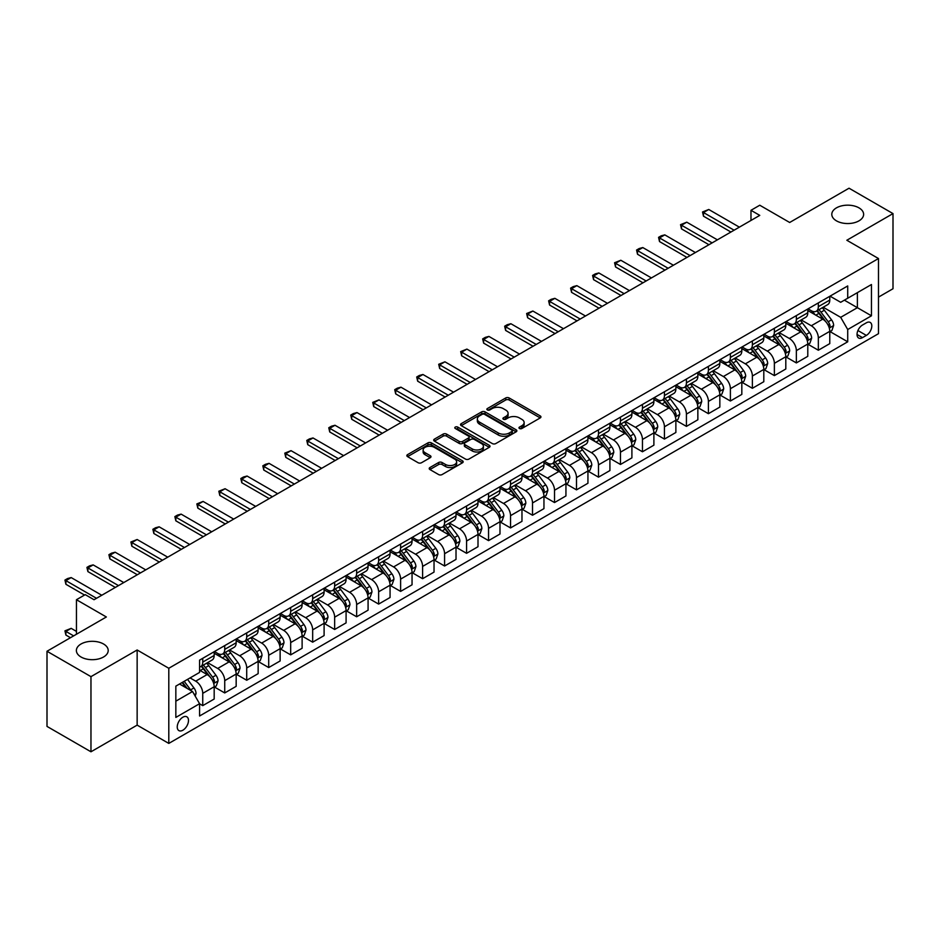 <?xml version="1.0" encoding="UTF-8"?>
<svg xmlns="http://www.w3.org/2000/svg" width="940" height="940" viewBox="0 0 940 940"><rect width="100%" height="100%" fill="white"/><g stroke="black" fill="none" stroke-linecap="round" stroke-linejoin="round"><path stroke-width="1.41" d="M519.468 428.499A1.704 0.987 0 0 0 521.888 428.499L540.23 417.912A2.444 1.41 0 0 0 540.947 416.913A2.444 1.41 0 0 0 540.23 415.915L509.163 397.973A2.444 1.41 0 0 0 505.708 397.973L487.366 408.559A1.704 0.987 0 0 0 486.861 409.264A1.704 0.987 0 0 0 487.366 409.957A1.704 0.987 0 0 0 489.775 409.957L492.149 408.583A7.814 4.512 0 0 1 503.206 408.583L505.791 410.087A7.814 4.512 0 0 1 508.082 413.271A7.814 4.512 0 0 1 505.791 416.467L503.417 417.83A1.704 0.987 0 0 0 502.912 418.535A1.704 0.987 0 0 0 503.417 419.228A1.704 0.987 0 0 0 505.838 419.228L508.211 417.853A7.814 4.512 0 0 1 519.256 417.853L521.841 419.358A7.814 4.512 0 0 1 524.132 422.542A7.814 4.512 0 0 1 521.841 425.726L519.468 427.101A1.704 0.987 0 0 0 518.974 427.794A1.704 0.987 0 0 0 519.468 428.499L519.468 427.101M103.541 643.994A15.921 9.189 0 0 0 86.198 642.008A15.921 9.189 0 0 0 76.375 650.492A15.921 9.189 0 0 0 81.028 657.001A15.921 9.189 0 0 0 98.383 658.987A15.921 9.189 0 0 0 108.206 650.492A15.921 9.189 0 0 0 103.541 643.994M858.972 207.858A15.921 9.189 0 0 0 841.617 205.872A15.921 9.189 0 0 0 831.794 214.355A15.921 9.189 0 0 0 836.459 220.853A15.921 9.189 0 0 0 853.802 222.851A15.921 9.189 0 0 0 863.625 214.355A15.921 9.189 0 0 0 858.972 207.858M182.865 730.216A7.955 4.594 120 0 0 188.071 723.201A7.955 4.594 120 0 0 186.849 716.82A7.955 4.594 120 0 0 182.865 717.208A7.955 4.594 120 0 0 177.672 724.223A7.955 4.594 120 0 0 178.894 730.603A7.955 4.594 120 0 0 182.865 730.216M429.921 467.544A2.444 1.41 0 0 0 429.204 468.543A2.444 1.41 0 0 0 429.921 469.542L438.628 474.571A2.444 1.41 0 0 0 442.082 474.571L462.457 462.809A2.444 1.41 0 0 0 463.173 461.81A2.444 1.41 0 0 0 462.457 460.812L431.378 442.869A2.444 1.41 0 0 0 427.935 442.869L407.561 454.631A2.444 1.41 0 0 0 406.844 455.63A2.444 1.41 0 0 0 407.561 456.629L418.089 462.715A2.444 1.41 0 0 0 421.543 462.715L430.262 457.674A2.444 1.41 0 0 0 430.978 456.676A2.444 1.41 0 0 0 430.262 455.689L425.033 452.669A6.533 3.772 0 0 1 423.129 450.002A6.533 3.772 0 0 1 427.16 446.524A6.533 3.772 0 0 1 434.28 447.334L454.737 459.143A6.533 3.772 0 0 1 456.64 461.81A6.533 3.772 0 0 1 452.61 465.3A6.533 3.772 0 0 1 445.501 464.478L442.082 462.515A2.444 1.41 0 0 0 438.628 462.515L429.921 467.544L429.921 469.542L438.628 464.536L438.628 462.515M878.489 297.122L893 288.745L893 213.591L849.032 188.212L789.67 222.486L759.767 205.226L750.978 210.302L759.767 215.378L94.047 599.72L85.258 594.644L76.457 599.72L76.457 634.253M90.969 676.647L90.969 751.789L137.146 725.128L137.146 649.986L90.969 676.647L47 651.255L106.361 616.981L76.457 599.72M137.146 649.986L168.8 668.269L878.489 258.535L878.489 333.677L168.8 743.411L168.8 668.269M893 213.591L846.834 240.252L878.489 258.535M492.325 443.574A2.444 1.41 0 0 0 495.78 443.574L516.154 431.812A2.444 1.41 0 0 0 516.859 430.814A2.444 1.41 0 0 0 516.154 429.815L485.075 411.873A2.444 1.41 0 0 0 481.621 411.873L461.246 423.635A2.444 1.41 0 0 0 460.53 424.633A2.444 1.41 0 0 0 461.246 425.632L492.325 443.574M455.971 428.863A1.704 0.987 0 0 1 457.71 429.11L457.71 427.077L489.305 445.313A2.444 1.41 0 0 1 490.022 446.312A2.444 1.41 0 0 1 489.305 447.311L468.931 459.072A2.444 1.41 0 0 1 465.476 459.072L434.409 441.13L434.409 439.133A2.444 1.41 0 0 0 433.693 440.132A2.444 1.41 0 0 0 434.409 441.13M434.409 439.133L443.128 434.104A2.444 1.41 0 0 1 446.571 434.104L459.178 441.377A2.444 1.41 0 0 0 462.633 441.377L468.414 438.04A2.444 1.41 0 0 0 469.13 437.041A2.444 1.41 0 0 0 468.414 436.043L455.289 428.476A1.704 0.987 0 0 1 454.796 427.771A1.704 0.987 0 0 1 455.853 426.866A1.704 0.987 0 0 1 457.71 427.077M90.969 751.789L47 726.409L47 651.255M866.351 322.808L862.485 325.04A7.708 4.453 120 0 0 857.445 331.844A7.708 4.453 120 0 0 858.631 338.012A7.708 4.453 120 0 0 862.485 337.636L866.351 335.404A7.708 4.453 120 0 0 871.392 328.612A7.708 4.453 120 0 0 870.205 322.432A7.708 4.453 120 0 0 866.351 322.808M830.032 296.159L840.677 302.292L847.716 298.238L847.716 285.948L199.574 660.139L199.574 672.429L175.839 686.141L175.839 717.42L199.574 703.707L199.574 715.998L847.716 341.796L847.716 329.517L840.677 317.332L823.182 307.227M847.716 298.238L871.451 284.526L871.451 315.805L847.716 329.517M137.146 725.128L168.8 743.411M750.978 210.302L750.978 220.454M844.367 300.166L857.386 307.686L857.386 292.646L871.451 284.526M840.677 317.332L857.386 307.686L871.451 315.805M175.839 701.17L192.547 691.523L179.528 684.003M199.574 703.813L202.746 705.635L202.746 693.344A9.952 5.746 -120 0 0 195.708 681.159L190.08 677.916M202.746 705.635L214.179 699.031L214.179 686.752A9.952 5.746 -120 0 0 207.141 674.567L199.574 670.197M214.438 686.999L224.731 692.945L224.731 680.654A9.952 5.746 -120 0 0 217.692 668.469L207.599 662.641M224.731 692.945L236.163 686.341L236.163 674.05A9.952 5.746 -120 0 0 229.125 661.866L214.179 653.241M236.422 674.309L246.715 680.255L246.715 667.964A9.952 5.746 -120 0 0 239.677 655.779L229.583 649.951M246.715 680.255L258.147 673.651L258.147 661.361A9.952 5.746 -120 0 0 251.109 649.176L236.163 640.551M258.418 661.619L268.699 667.553L268.699 655.274A9.952 5.746 -120 0 0 261.661 643.089L251.567 637.25M268.699 667.553L280.132 660.961L280.132 648.67A9.952 5.746 -120 0 0 273.094 636.486L258.147 627.85M280.402 648.929L290.683 654.863L290.683 642.572A9.952 5.746 -120 0 0 283.657 630.388L273.552 624.559M290.683 654.863L302.116 648.259L302.116 635.981A9.952 5.746 -120 0 0 295.089 623.796L280.132 615.159M302.386 636.227L312.668 642.173L312.668 629.882A9.952 5.746 -120 0 0 305.641 617.698L295.536 611.87M312.668 642.173L324.1 635.569L324.1 623.279A9.952 5.746 -120 0 0 317.074 611.094L302.116 602.47M324.37 623.537L334.652 629.483L334.652 617.192A9.952 5.746 -120 0 0 327.625 605.008L317.52 599.168M334.652 629.483L346.085 622.879L346.085 610.589A9.952 5.746 -120 0 0 339.058 598.404L324.1 589.768M346.355 610.847L356.648 616.781L356.648 604.502A9.952 5.746 -120 0 0 349.61 592.306L339.505 586.478M356.648 616.781L368.081 610.189L368.081 597.899A9.952 5.746 -120 0 0 361.042 585.714L346.085 577.078M368.339 598.145L378.632 604.091L378.632 591.801A9.952 5.746 -120 0 0 371.594 579.616L361.489 573.788M378.632 604.091L390.065 597.488L390.065 585.209A9.952 5.746 -120 0 0 383.027 573.012L368.081 564.388M390.323 585.456L400.616 591.401L400.616 579.111A9.952 5.746 -120 0 0 393.578 566.926L383.473 561.098M400.616 591.401L412.049 584.798L412.049 572.507A9.952 5.746 -120 0 0 405.011 560.322L390.065 551.698M412.308 572.765L422.601 578.699L422.601 566.421A9.952 5.746 -120 0 0 415.562 554.236L405.457 548.396M422.601 578.699L434.033 572.107L434.033 559.817A9.952 5.746 -120 0 0 426.995 547.632L412.049 538.996M434.292 560.076L444.585 566.009L444.585 553.719A9.952 5.746 -120 0 0 437.547 541.534L427.453 535.706M444.585 566.009L456.018 559.406L456.018 547.127A9.952 5.746 -120 0 0 448.979 534.942L434.033 526.306M456.276 547.374L466.569 553.319L466.569 541.029A9.952 5.746 -120 0 0 459.531 528.844L449.438 523.016M466.569 553.319L478.002 546.716L478.002 534.425A9.952 5.746 -120 0 0 470.964 522.24L456.018 513.616M478.272 534.684L488.553 540.629L488.553 528.339A9.952 5.746 -120 0 0 481.515 516.154L471.422 510.326M488.553 540.629L499.986 534.026L499.986 521.735A9.952 5.746 -120 0 0 492.948 509.551L478.002 500.926M500.256 521.994L510.538 527.928L510.538 515.649A9.952 5.746 -120 0 0 503.511 503.464L493.406 497.624M510.538 527.928L521.97 521.336L521.97 509.045A9.952 5.746 -120 0 0 514.944 496.861L499.986 488.224M522.24 509.304L532.522 515.238L532.522 502.947A9.952 5.746 -120 0 0 525.495 490.762L515.39 484.934M532.522 515.238L543.955 508.634L543.955 496.355A9.952 5.746 -120 0 0 536.928 484.171L521.97 475.534M544.225 496.602L554.518 502.548L554.518 490.257A9.952 5.746 -120 0 0 547.48 478.072L537.375 472.244M554.518 502.548L565.939 495.944L565.939 483.654A9.952 5.746 -120 0 0 558.912 471.469L543.955 462.844M566.209 483.912L576.502 489.858L576.502 477.567A9.952 5.746 -120 0 0 569.464 465.382L559.359 459.543M576.502 489.858L587.935 483.254L587.935 470.964A9.952 5.746 -120 0 0 580.897 458.779L565.939 450.143M588.193 471.222L598.486 477.156L598.486 464.877A9.952 5.746 -120 0 0 591.448 452.692L581.343 446.853M598.486 477.156L609.919 470.564L609.919 458.274A9.952 5.746 -120 0 0 602.881 446.089L587.935 437.453M610.178 458.52L620.471 464.466L620.471 452.175A9.952 5.746 -120 0 0 613.432 439.99L603.327 434.163M620.471 464.466L631.903 457.862L631.903 445.584A9.952 5.746 -120 0 0 624.865 433.399L609.919 424.762M632.162 445.83L642.455 451.776L642.455 439.485A9.952 5.746 -120 0 0 635.417 427.301L625.311 421.473M642.455 451.776L653.888 445.172L653.888 432.882A9.952 5.746 -120 0 0 646.849 420.697L631.903 412.072M654.146 433.14L664.439 439.074L664.439 426.795A9.952 5.746 -120 0 0 657.401 414.611L647.308 408.771M664.439 439.074L675.872 432.482L675.872 420.192A9.952 5.746 -120 0 0 668.834 408.007L653.888 399.371M676.13 420.45L686.423 426.384L686.423 414.105A9.952 5.746 -120 0 0 679.385 401.909L669.292 396.081M686.423 426.384L697.856 419.781L697.856 407.502A9.952 5.746 -120 0 0 690.818 395.317L675.872 386.681M698.126 407.748L708.408 413.694L708.408 401.404A9.952 5.746 -120 0 0 701.369 389.219L691.276 383.391M708.408 413.694L719.84 407.09L719.84 394.8A9.952 5.746 -120 0 0 712.802 382.615L697.856 373.991M720.111 395.059L730.392 401.004L730.392 388.714A9.952 5.746 -120 0 0 723.365 376.529L713.26 370.701M730.392 401.004L741.825 394.401L741.825 382.11A9.952 5.746 -120 0 0 734.798 369.925L719.84 361.301M742.095 382.369L752.376 388.302L752.376 376.024A9.952 5.746 -120 0 0 745.35 363.839L735.245 357.999M752.376 388.302L763.809 381.711L763.809 369.42A9.952 5.746 -120 0 0 756.782 357.235L741.825 348.599M764.079 369.679L774.372 375.612L774.372 363.322A9.952 5.746 -120 0 0 767.334 351.137L757.229 345.309M774.372 375.612L785.805 369.009L785.805 356.73A9.952 5.746 -120 0 0 778.766 344.545L763.809 335.909M786.063 356.977L796.356 362.922L796.356 350.632A9.952 5.746 -120 0 0 789.318 338.447L779.213 332.619M796.356 362.922L807.789 356.319L807.789 344.028A9.952 5.746 -120 0 0 800.751 331.844L785.805 323.219M808.048 344.287L818.341 350.232L818.341 337.942A9.952 5.746 -120 0 0 811.302 325.757L801.197 319.917M818.341 350.232L829.773 343.629L829.773 331.338A9.952 5.746 -120 0 0 822.735 319.154L807.789 310.517M808.048 308.849L811.302 310.729A9.952 5.746 -120 0 0 816.273 311.222A9.952 5.746 -120 0 0 818.341 306.663L818.341 302.903M786.063 321.539L789.318 323.419A9.952 5.746 -120 0 0 794.288 323.912A9.952 5.746 -120 0 0 796.356 319.353L796.356 315.605M764.079 334.229L767.334 336.109A9.952 5.746 -120 0 0 772.304 336.602A9.952 5.746 -120 0 0 774.372 332.055L774.372 328.295M742.095 346.93L745.35 348.811A9.952 5.746 -120 0 0 750.32 349.304A9.952 5.746 -120 0 0 752.376 344.745L752.376 340.985M720.111 359.62L723.365 361.501A9.952 5.746 -120 0 0 728.336 361.994A9.952 5.746 -120 0 0 730.392 357.435L730.392 353.675M698.126 372.311L701.369 374.19A9.952 5.746 -120 0 0 706.351 374.684A9.952 5.746 -120 0 0 708.408 370.125L708.408 366.377M676.13 385.001L679.385 386.88A9.952 5.746 -120 0 0 684.367 387.374A9.952 5.746 -120 0 0 686.423 382.827L686.423 379.067M654.146 397.702L657.401 399.582A9.952 5.746 -120 0 0 662.383 400.076A9.952 5.746 -120 0 0 664.439 395.517L664.439 391.757M632.162 410.392L635.417 412.272A9.952 5.746 -120 0 0 640.399 412.766A9.952 5.746 -120 0 0 642.455 408.207L642.455 404.447M610.178 423.082L613.432 424.962A9.952 5.746 -120 0 0 618.402 425.456A9.952 5.746 -120 0 0 620.471 420.897L620.471 417.149M588.193 435.784L591.448 437.652A9.952 5.746 -120 0 0 596.418 438.146A9.952 5.746 -120 0 0 598.486 433.599L598.486 429.839M566.209 448.474L569.464 450.354A9.952 5.746 -120 0 0 574.434 450.848A9.952 5.746 -120 0 0 576.502 446.288L576.502 442.529M544.225 461.164L547.48 463.044A9.952 5.746 -120 0 0 552.45 463.538A9.952 5.746 -120 0 0 554.518 458.978L554.518 455.23M522.24 473.854L525.495 475.734A9.952 5.746 -120 0 0 530.466 476.228A9.952 5.746 -120 0 0 532.522 471.68L532.522 467.92M500.256 486.556L503.511 488.436A9.952 5.746 -120 0 0 508.481 488.918A9.952 5.746 -120 0 0 510.538 484.37L510.538 480.61M478.272 499.246L481.515 501.126A9.952 5.746 -120 0 0 486.497 501.619A9.952 5.746 -120 0 0 488.553 497.06L488.553 493.3M456.276 511.936L459.531 513.816A9.952 5.746 -120 0 0 464.513 514.309A9.952 5.746 -120 0 0 466.569 509.75L466.569 506.002M434.292 524.626L437.547 526.506A9.952 5.746 -120 0 0 442.529 526.999A9.952 5.746 -120 0 0 444.585 522.452L444.585 518.692M412.308 537.327L415.562 539.207A9.952 5.746 -120 0 0 420.544 539.701A9.952 5.746 -120 0 0 422.601 535.142L422.601 531.382M390.323 550.018L393.578 551.898A9.952 5.746 -120 0 0 398.548 552.391A9.952 5.746 -120 0 0 400.616 547.832L400.616 544.072M368.339 562.707L371.594 564.587A9.952 5.746 -120 0 0 376.564 565.081A9.952 5.746 -120 0 0 378.632 560.522L378.632 556.774M346.355 575.409L349.61 577.278A9.952 5.746 -120 0 0 354.58 577.771A9.952 5.746 -120 0 0 356.648 573.224L356.648 569.464M324.37 588.099L327.625 589.979A9.952 5.746 -120 0 0 332.596 590.473A9.952 5.746 -120 0 0 334.652 585.914L334.652 582.154M302.386 600.789L305.641 602.669A9.952 5.746 -120 0 0 310.611 603.163A9.952 5.746 -120 0 0 312.668 598.604L312.668 594.856M280.402 613.479L283.657 615.359A9.952 5.746 -120 0 0 288.627 615.853A9.952 5.746 -120 0 0 290.683 611.306L290.683 607.545M258.406 626.181L261.661 628.061A9.952 5.746 -120 0 0 266.643 628.543A9.952 5.746 -120 0 0 268.699 623.995L268.699 620.236M236.422 638.871L239.677 640.751A9.952 5.746 -120 0 0 244.659 641.245A9.952 5.746 -120 0 0 246.715 636.686L246.715 632.925M214.438 651.561L217.692 653.441A9.952 5.746 -120 0 0 222.674 653.934A9.952 5.746 -120 0 0 224.731 649.375L224.731 645.627M830.032 331.597L847.716 341.796M816.273 311.222L827.705 304.619A9.952 5.746 -120 0 0 829.773 300.06L829.773 296.312M794.288 323.912L805.721 317.309A9.952 5.746 -120 0 0 807.789 312.762L807.789 309.002M772.304 336.602L783.737 329.999A9.952 5.746 -120 0 0 785.805 325.452L785.805 321.691M750.32 349.304L761.752 342.701A9.952 5.746 -120 0 0 763.809 338.142L763.809 334.382M728.336 361.994L739.768 355.39A9.952 5.746 -120 0 0 741.825 350.832L741.825 347.083M706.351 374.684L717.784 368.081A9.952 5.746 -120 0 0 719.84 363.533L719.84 359.773M684.367 387.374L695.8 380.782A9.952 5.746 -120 0 0 697.856 376.223L697.856 372.463M662.383 400.076L673.816 393.472A9.952 5.746 -120 0 0 675.872 388.913L675.872 385.153M640.399 412.766L651.831 406.162A9.952 5.746 -120 0 0 653.888 401.603L653.888 397.855M618.402 425.456L629.835 418.852A9.952 5.746 -120 0 0 631.903 414.305L631.903 410.545M596.418 438.146L607.851 431.554A9.952 5.746 -120 0 0 609.919 426.995L609.919 423.235M574.434 450.848L585.867 444.244A9.952 5.746 -120 0 0 587.935 439.685L587.935 435.937M552.45 463.538L563.883 456.934A9.952 5.746 -120 0 0 565.939 452.387L565.939 448.627M530.466 476.228L541.898 469.624A9.952 5.746 -120 0 0 543.955 465.077L543.955 461.317M508.481 488.918L519.914 482.326A9.952 5.746 -120 0 0 521.97 477.767L521.97 474.007M486.497 501.619L497.93 495.016A9.952 5.746 -120 0 0 499.986 490.457L499.986 486.709M464.513 514.309L475.946 507.706A9.952 5.746 -120 0 0 478.002 503.159L478.002 499.399M442.529 526.999L453.961 520.408A9.952 5.746 -120 0 0 456.018 515.848L456.018 512.089M420.544 539.701L431.977 533.097A9.952 5.746 -120 0 0 434.033 528.538L434.033 524.779M398.548 552.391L409.981 545.788A9.952 5.746 -120 0 0 412.049 541.229L412.049 537.48M376.564 565.081L387.997 558.478A9.952 5.746 -120 0 0 390.065 553.93L390.065 550.17M354.58 577.771L366.012 571.179A9.952 5.746 -120 0 0 368.081 566.62L368.081 562.86M332.596 590.473L344.028 583.869A9.952 5.746 -120 0 0 346.085 579.31L346.085 575.55M310.611 603.163L322.044 596.559A9.952 5.746 -120 0 0 324.1 592.012L324.1 588.252M288.627 615.853L300.06 609.249A9.952 5.746 -120 0 0 302.116 604.702L302.116 600.942M266.643 628.543L278.076 621.951A9.952 5.746 -120 0 0 280.132 617.392L280.132 613.632M244.659 641.245L256.091 634.641A9.952 5.746 -120 0 0 258.147 630.082L258.147 626.334M222.674 653.934L234.107 647.331A9.952 5.746 -120 0 0 236.163 642.784L236.163 639.024M199.574 667.024A9.952 5.746 -120 0 0 200.69 666.625L212.111 660.033A9.952 5.746 -120 0 0 214.179 655.474L214.179 651.714M200.69 666.625A9.952 5.746 -120 0 0 202.746 662.077L202.746 658.317M192.547 691.523L199.574 703.707M520.161 428.734L521.841 427.759A7.814 4.512 0 0 0 524.132 424.575L524.132 422.542M508.082 413.271L508.082 415.304A7.814 4.512 0 0 1 505.791 418.488L504.099 419.463M540.206 417.924L509.163 400.005A2.444 1.41 0 0 0 505.708 400.005L488.048 410.204M516.119 431.824L485.075 413.906A2.444 1.41 0 0 0 481.621 413.906L461.281 425.656M511.83 431.507A1.704 0.987 0 0 0 512.335 430.814A1.704 0.987 0 0 0 511.83 430.12L484.558 414.364A1.704 0.987 0 0 0 482.138 414.364L479.635 415.809A7.814 4.512 0 0 0 477.344 419.005A7.814 4.512 0 0 0 479.635 422.189L498.282 432.952A7.814 4.512 0 0 0 509.327 432.952L511.83 431.507L511.83 433.54A1.704 0.987 0 0 0 512.335 432.846L512.335 430.814M477.344 419.005L477.344 421.038A7.814 4.512 0 0 0 479.635 424.222L479.635 422.189M511.83 433.54L509.327 434.985A7.814 4.512 0 0 1 498.282 434.985L479.635 424.222M434.433 441.154L443.128 436.137L443.128 434.104M469.13 437.041L469.13 439.074A2.444 1.41 0 0 1 468.414 440.073L462.633 443.41A2.444 1.41 0 0 1 459.178 443.41L446.571 436.137A2.444 1.41 0 0 0 443.128 436.137M457.71 429.11L489.27 447.334M472.256 448.932A6.533 3.772 0 0 0 479.377 449.743A6.533 3.772 0 0 0 483.407 446.265A6.533 3.772 0 0 0 481.491 443.598L474.289 439.438A2.444 1.41 0 0 0 470.834 439.438L465.053 442.775A2.444 1.41 0 0 0 464.337 443.774A2.444 1.41 0 0 0 465.053 444.773L472.256 448.932L472.256 450.965A6.533 3.772 0 0 0 479.377 451.776A6.533 3.772 0 0 0 483.407 448.298L483.407 446.265M464.337 443.774L464.337 445.807A2.444 1.41 0 0 0 465.053 446.794L465.053 444.773M472.256 450.965L465.053 446.794M456.64 461.81L456.64 463.843A6.533 3.772 0 0 1 452.61 467.333A6.533 3.772 0 0 1 445.501 466.51L442.082 464.536A2.444 1.41 0 0 0 438.628 464.536M423.129 450.002L423.129 452.034A6.533 3.772 0 0 0 425.033 454.702L425.033 452.669M430.226 457.698L425.033 454.702M462.421 462.832L431.378 444.902A2.444 1.41 0 0 0 427.935 444.902L407.596 456.652M829.773 331.749L831.877 330.528L833.639 325.452A6.592 3.807 -120 0 0 831.536 319.835L824.345 310.247A19.023 10.986 -120 0 0 822.277 307.756M815.121 314.759A19.023 10.986 -120 0 0 811.232 310.682M829.174 327.707L830.079 325.734A6.592 3.807 -120 0 0 828.199 321.762L821.008 312.174A19.023 10.986 -120 0 0 818.928 309.683M817.166 310.705A15.792 9.118 60 0 1 819.75 313.654L825.837 321.774M816.825 310.905A19.023 10.986 60 0 1 818.893 313.396L823.675 319.764M734.093 230.194L703.484 212.534L703.484 216.188L702.521 211.97L708.76 209.479L739.369 227.151M730.92 232.027L703.484 216.188M708.76 209.479L703.484 212.534L702.521 211.97M807.789 344.44L809.892 343.218L811.655 338.142A6.592 3.807 -120 0 0 809.552 332.525L802.361 322.937A19.023 10.986 -120 0 0 800.293 320.446M793.137 327.449A19.023 10.986 -120 0 0 789.248 323.372M807.178 340.397L808.095 338.423A6.592 3.807 -120 0 0 806.203 334.464L799.024 324.864A19.023 10.986 -120 0 0 796.944 322.385M795.17 323.407A15.792 9.118 60 0 1 797.766 326.345L803.853 334.464M794.829 323.595A19.023 10.986 60 0 1 796.909 326.086L801.691 332.466M785.805 357.13L787.908 355.919L789.67 350.832A6.592 3.807 -120 0 0 787.567 345.227L780.376 335.627A19.023 10.986 -120 0 0 778.297 333.148M771.153 340.151A19.023 10.986 -120 0 0 767.263 336.073M785.194 353.099L786.11 351.113A6.592 3.807 -120 0 0 784.218 347.154L777.039 337.554A19.023 10.986 -120 0 0 774.959 335.075M773.185 336.097A15.792 9.118 60 0 1 775.782 339.046L781.868 347.166M772.845 336.297A19.023 10.986 60 0 1 774.924 338.776L779.707 345.156M763.809 369.831L765.924 368.609L767.686 363.533A6.592 3.807 -120 0 0 765.583 357.917L758.392 348.329A19.023 10.986 -120 0 0 756.312 345.838M749.168 352.841A19.023 10.986 -120 0 0 745.267 348.764M763.209 365.789L764.126 363.815A6.592 3.807 -120 0 0 762.234 359.844L755.055 350.256A19.023 10.986 -120 0 0 752.975 347.765M751.201 348.787A15.792 9.118 60 0 1 753.798 351.736L759.873 359.856M750.86 348.987A19.023 10.986 60 0 1 752.94 351.466L757.722 357.846M712.109 242.896L681.5 225.224L681.5 228.878L680.536 224.66L686.776 222.181L717.385 239.841M708.936 244.717L681.5 228.878M686.776 222.181L681.5 225.224L680.536 224.66M690.113 255.586L659.516 237.914L659.516 241.568L658.552 237.362L661.184 235.834L664.792 234.871L695.4 252.543M686.952 257.419L659.516 241.568M664.792 234.871L659.516 237.914L658.552 237.362M668.129 268.276L637.532 250.616L637.532 254.27L636.556 250.052L639.2 248.524L642.807 247.561L673.404 265.233M664.968 270.109L637.532 254.27M642.807 247.561L637.532 250.616L636.556 250.052M741.825 382.521L743.94 381.299L745.702 376.223A6.592 3.807 -120 0 0 743.599 370.607L736.408 361.019A19.023 10.986 -120 0 0 734.328 358.528M727.184 365.531A19.023 10.986 -120 0 0 723.283 361.454M741.225 378.479L742.142 376.505A6.592 3.807 -120 0 0 740.25 372.534L733.071 362.946A19.023 10.986 -120 0 0 730.991 360.455M729.217 361.477A15.792 9.118 60 0 1 731.814 364.426L737.888 372.546M728.876 361.677A19.023 10.986 60 0 1 730.956 364.168L735.726 370.548M646.144 280.978L615.547 263.306L615.547 266.96L614.572 262.742L620.823 260.262L651.42 277.923M642.984 282.799L615.547 266.96M620.823 260.262L615.547 263.306L614.572 262.742M719.84 395.211L721.955 393.989L723.706 388.913A6.592 3.807 -120 0 0 721.603 383.309L714.423 373.709A19.023 10.986 -120 0 0 712.344 371.218M705.2 378.233A19.023 10.986 -120 0 0 701.299 374.155M719.241 391.169L720.158 389.195A6.592 3.807 -120 0 0 718.266 385.236L711.075 375.636A19.023 10.986 -120 0 0 709.007 373.156M707.232 374.179A15.792 9.118 60 0 1 709.829 377.128L715.904 385.236M706.892 374.367A19.023 10.986 60 0 1 708.971 376.858L713.742 383.238M697.856 407.901L699.971 406.691L701.722 401.603A6.592 3.807 -120 0 0 699.618 395.998L692.439 386.399A19.023 10.986 -120 0 0 690.36 383.92M683.216 390.923A19.023 10.986 -120 0 0 679.315 386.845M697.257 403.871L698.161 401.885A6.592 3.807 -120 0 0 696.282 397.926L689.091 388.338A19.023 10.986 -120 0 0 687.023 385.846M685.248 386.869A15.792 9.118 60 0 1 687.845 389.818L693.92 397.937M684.908 387.069A19.023 10.986 60 0 1 686.987 389.548L691.758 395.928M675.872 420.603L677.987 419.381L679.738 414.305A6.592 3.807 -120 0 0 677.634 408.689L670.455 399.101A19.023 10.986 -120 0 0 668.375 396.61M661.231 403.613A19.023 10.986 -120 0 0 657.33 399.535M675.273 416.561L676.177 414.587A6.592 3.807 -120 0 0 674.297 410.615L667.106 401.028A19.023 10.986 -120 0 0 665.027 398.537M663.264 399.559A15.792 9.118 60 0 1 665.849 402.508L671.936 410.627M662.923 399.759A19.023 10.986 60 0 1 665.003 402.25L669.774 408.618M653.888 433.293L656.002 432.071L657.753 426.995A6.592 3.807 -120 0 0 655.65 421.379L648.471 411.791A19.023 10.986 -120 0 0 646.391 409.299M639.247 416.303A19.023 10.986 -120 0 0 635.346 412.225M653.288 429.251L654.193 427.277A6.592 3.807 -120 0 0 652.313 423.317L645.122 413.718A19.023 10.986 -120 0 0 643.042 411.227M641.28 412.249A15.792 9.118 60 0 1 643.865 415.198L649.951 423.317M640.939 412.448A19.023 10.986 60 0 1 643.007 414.94L647.789 421.32M631.903 445.983L634.007 444.761L635.769 439.685A6.592 3.807 -120 0 0 633.666 434.08L626.475 424.481A19.023 10.986 -120 0 0 624.407 422.001M617.251 429.004A19.023 10.986 -120 0 0 613.362 424.927M631.304 441.953L632.209 439.967A6.592 3.807 -120 0 0 630.329 436.007L623.138 426.407A19.023 10.986 -120 0 0 621.058 423.928M619.295 424.951A15.792 9.118 60 0 1 621.88 427.9L627.967 436.019M618.955 425.139A19.023 10.986 60 0 1 621.023 427.63L625.805 434.01M624.16 293.668L593.563 275.996L593.563 279.65L592.588 275.443L595.231 273.916L598.839 272.953L629.436 290.625M620.999 295.489L593.563 279.65M598.839 272.953L593.563 275.996L592.588 275.443M602.176 306.358L571.567 288.686L571.567 292.352L570.604 288.134L573.247 286.606L576.855 285.642L607.452 303.315M599.015 308.191L571.567 292.352M576.855 285.642L571.567 288.686L570.604 288.134M580.192 319.048L549.583 301.387L549.583 305.042L548.619 300.823L551.263 299.296L554.859 298.333L585.467 316.005M577.031 320.881L549.583 305.042M554.859 298.333L549.583 301.387L548.619 300.823M558.207 331.749L527.598 314.078L527.598 317.732L526.635 313.514L532.874 311.034L563.483 328.695M555.035 333.571L527.598 317.732M532.874 311.034L527.598 314.078L526.635 313.514M536.223 344.44L505.614 326.768L505.614 330.422L504.651 326.215L507.283 324.688L510.89 323.724L541.499 341.396M533.051 346.261L505.614 330.422M510.89 323.724L505.614 326.768L504.651 326.215M609.919 458.673L612.022 457.463L613.785 452.387A6.592 3.807 -120 0 0 611.682 446.77L604.491 437.171A19.023 10.986 -120 0 0 602.423 434.691M595.267 441.694A19.023 10.986 -120 0 0 591.378 437.617M609.32 454.643L610.225 452.657A6.592 3.807 -120 0 0 608.345 448.697L601.154 439.109A19.023 10.986 -120 0 0 599.074 436.618M597.311 437.64A15.792 9.118 60 0 1 599.896 440.59L605.983 448.709M596.971 437.84A19.023 10.986 60 0 1 599.038 440.32L603.821 446.7M514.239 357.13L483.63 339.457L483.63 343.123L482.666 338.905L485.298 337.378L488.906 336.414L519.514 354.086M511.066 358.963L483.63 343.123M488.906 336.414L483.63 339.457L482.666 338.905M587.935 471.375L590.038 470.153L591.801 465.077A6.592 3.807 -120 0 0 589.697 459.46L582.506 449.872A19.023 10.986 -120 0 0 580.427 447.381M573.283 454.384A19.023 10.986 -120 0 0 569.393 450.307M587.324 467.333L588.24 465.359A6.592 3.807 -120 0 0 586.348 461.387L579.169 451.799A19.023 10.986 -120 0 0 577.09 449.308M575.315 450.331A15.792 9.118 60 0 1 577.912 453.28L583.999 461.399M574.975 450.53A19.023 10.986 60 0 1 577.054 453.021L581.837 459.39M492.255 369.82L461.646 352.159L461.646 355.814L460.682 351.595L466.922 349.104L497.53 366.776M489.082 371.653L461.646 355.814M466.922 349.104L461.646 352.159L460.682 351.595M565.939 484.065L568.054 482.843L569.816 477.767A6.592 3.807 -120 0 0 567.713 472.15L560.522 462.562A19.023 10.986 -120 0 0 558.442 460.071M551.298 467.074A19.023 10.986 -120 0 0 547.409 462.997M565.34 480.023L566.256 478.049A6.592 3.807 -120 0 0 564.364 474.089L557.185 464.489A19.023 10.986 -120 0 0 555.105 462.01M553.331 463.032A15.792 9.118 60 0 1 555.928 465.97L562.014 474.089M552.99 463.22A19.023 10.986 60 0 1 555.07 465.711L559.852 472.091M470.259 382.521L439.662 364.849L439.662 368.504L438.698 364.285L444.937 361.806L475.546 379.466M467.098 384.343L439.662 368.504M444.937 361.806L439.662 364.849L438.698 364.285M543.955 496.755L546.07 495.545L547.832 490.457A6.592 3.807 -120 0 0 545.729 484.852L538.538 475.252A19.023 10.986 -120 0 0 536.458 472.773M529.314 479.776A19.023 10.986 -120 0 0 525.413 475.699M543.355 492.724L544.272 490.739A6.592 3.807 -120 0 0 542.38 486.779L535.201 477.179A19.023 10.986 -120 0 0 533.121 474.7M531.347 475.722A15.792 9.118 60 0 1 533.944 478.672L540.018 486.791M531.006 475.922A19.023 10.986 60 0 1 533.086 478.401L537.868 484.781M448.274 395.211L417.677 377.539L417.677 381.194L416.702 376.987L419.346 375.46L422.953 374.496L453.55 392.168M445.113 397.044L417.677 381.194M422.953 374.496L417.677 377.539L416.702 376.987M521.97 509.457L524.085 508.235L525.848 503.159A6.592 3.807 -120 0 0 523.745 497.542L516.553 487.954A19.023 10.986 -120 0 0 514.474 485.463M507.33 492.466A19.023 10.986 -120 0 0 503.429 488.389M521.371 505.414L522.288 503.44A6.592 3.807 -120 0 0 520.396 499.469L513.205 489.881A19.023 10.986 -120 0 0 511.137 487.39M509.363 488.412A15.792 9.118 60 0 1 511.959 491.362L518.034 499.481M509.022 488.612A19.023 10.986 60 0 1 511.102 491.091L515.872 497.471M426.29 407.901L395.693 390.241L395.693 393.895L394.718 389.677L397.362 388.149L400.969 387.186L431.566 404.858M423.129 409.734L395.693 393.895M400.969 387.186L395.693 390.241L394.718 389.677M499.986 522.147L502.101 520.924L503.852 515.848A6.592 3.807 -120 0 0 501.748 510.232L494.569 500.644A19.023 10.986 -120 0 0 492.49 498.153M485.346 505.156A19.023 10.986 -120 0 0 481.445 501.079M499.387 518.105L500.303 516.13A6.592 3.807 -120 0 0 498.412 512.159L491.221 502.571A19.023 10.986 -120 0 0 489.153 500.08M487.378 501.102A15.792 9.118 60 0 1 489.975 504.052L496.05 512.171M487.038 501.302A19.023 10.986 60 0 1 489.117 503.793L493.888 510.162M404.306 420.603L373.709 402.931L373.709 406.585L372.734 402.367L378.985 399.888L409.582 417.548M401.145 422.424L373.709 406.585M378.985 399.888L373.709 402.931L372.734 402.367M478.002 534.837L480.117 533.615L481.868 528.538A6.592 3.807 -120 0 0 479.764 522.934L472.585 513.334A19.023 10.986 -120 0 0 470.505 510.843M463.361 517.858A19.023 10.986 -120 0 0 459.46 513.78M477.403 530.795L478.307 528.821A6.592 3.807 -120 0 0 476.427 524.861L469.236 515.261A19.023 10.986 -120 0 0 467.168 512.782M465.394 513.804A15.792 9.118 60 0 1 467.991 516.753L474.065 524.861M465.053 513.992A19.023 10.986 60 0 1 467.133 516.483L471.904 522.863M456.018 547.527L458.132 546.316L459.883 541.229A6.592 3.807 -120 0 0 457.78 535.624L450.601 526.024A19.023 10.986 -120 0 0 448.521 523.545M441.377 530.548A19.023 10.986 -120 0 0 437.476 526.471M455.418 543.496L456.323 541.511A6.592 3.807 -120 0 0 454.443 537.551L447.252 527.963A19.023 10.986 -120 0 0 445.172 525.472M443.41 526.494A15.792 9.118 60 0 1 445.995 529.443L452.081 537.562M443.069 526.694A19.023 10.986 60 0 1 445.149 529.173L449.919 535.553M434.033 560.228L436.148 559.006L437.899 553.93A6.592 3.807 -120 0 0 435.796 548.314L428.605 538.726A19.023 10.986 -120 0 0 426.537 536.235M419.393 543.238A19.023 10.986 -120 0 0 415.492 539.161M433.434 556.186L434.339 554.212A6.592 3.807 -120 0 0 432.459 550.241L425.268 540.653A19.023 10.986 -120 0 0 423.188 538.162M421.426 539.184A15.792 9.118 60 0 1 424.011 542.133L430.097 550.253M421.085 539.384A19.023 10.986 60 0 1 423.153 541.875L427.935 548.243M412.049 572.918L414.152 571.696L415.915 566.62A6.592 3.807 -120 0 0 413.812 561.004L406.62 551.416A19.023 10.986 -120 0 0 404.553 548.925M397.397 555.928A19.023 10.986 -120 0 0 393.507 551.851M411.45 568.876L412.355 566.902A6.592 3.807 -120 0 0 410.474 562.942L403.284 553.343A19.023 10.986 -120 0 0 401.204 550.852M399.441 551.874A15.792 9.118 60 0 1 402.026 554.823L408.113 562.942M399.101 552.074A19.023 10.986 60 0 1 401.169 554.565L405.951 560.945M390.065 585.608L392.168 584.386L393.93 579.31A6.592 3.807 -120 0 0 391.827 573.706L384.636 564.106A19.023 10.986 -120 0 0 382.568 561.627M375.413 568.63A19.023 10.986 -120 0 0 371.523 564.552M389.465 581.578L390.37 579.592A6.592 3.807 -120 0 0 388.478 575.633L381.299 566.033A19.023 10.986 -120 0 0 379.22 563.553M377.445 564.576A15.792 9.118 60 0 1 380.042 567.525L386.129 575.644M377.116 564.764A19.023 10.986 60 0 1 379.184 567.255L383.966 573.635M368.081 598.298L370.184 597.088L371.946 592.012A6.592 3.807 -120 0 0 369.843 586.395L362.652 576.796A19.023 10.986 -120 0 0 360.572 574.317M353.428 581.32A19.023 10.986 -120 0 0 349.539 577.242M367.47 594.268L368.386 592.282A6.592 3.807 -120 0 0 366.494 588.322L359.315 578.735A19.023 10.986 -120 0 0 357.235 576.244M355.461 577.266A15.792 9.118 60 0 1 358.058 580.215L364.144 588.334M355.12 577.466A19.023 10.986 60 0 1 357.2 579.945L361.982 586.325M346.085 611L348.2 609.778L349.962 604.702A6.592 3.807 -120 0 0 347.859 599.086L340.668 589.498A19.023 10.986 -120 0 0 338.588 587.006M331.444 594.01A19.023 10.986 -120 0 0 327.555 589.932M345.485 606.958L346.402 604.984A6.592 3.807 -120 0 0 344.51 601.013L337.331 591.424A19.023 10.986 -120 0 0 335.251 588.934M333.477 589.956A15.792 9.118 60 0 1 336.073 592.905L342.16 601.024M333.136 590.155A19.023 10.986 60 0 1 335.216 592.647L339.998 599.015M324.1 623.69L326.215 622.468L327.978 617.392A6.592 3.807 -120 0 0 325.874 611.775L318.684 602.188A19.023 10.986 -120 0 0 316.604 599.697M309.46 606.7A19.023 10.986 -120 0 0 305.559 602.622M323.501 619.648L324.418 617.674A6.592 3.807 -120 0 0 322.526 613.714L315.346 604.115A19.023 10.986 -120 0 0 313.267 601.635M311.493 602.658A15.792 9.118 60 0 1 314.089 605.595L320.164 613.714M311.152 602.846A19.023 10.986 60 0 1 313.231 605.337L318.014 611.717M382.322 433.293L351.713 415.621L351.713 419.275L350.749 415.069L353.393 413.541L357 412.578L387.597 430.25M379.161 435.114L351.713 419.275M357 412.578L351.713 415.621L350.749 415.069M360.337 445.983L329.728 428.311L329.728 431.965L328.765 427.759L331.409 426.231L335.004 425.268L365.613 442.94M357.165 447.816L329.728 431.965M335.004 425.268L329.728 428.311L328.765 427.759M338.353 458.673L307.744 441.013L307.744 444.667L306.781 440.449L309.413 438.921L313.02 437.958L343.629 455.63M335.18 460.506L307.744 444.667M313.02 437.958L307.744 441.013L306.781 440.449M316.369 471.375L285.76 453.703L285.76 457.357L284.796 453.139L291.036 450.66L321.645 468.32M313.196 473.196L285.76 457.357M291.036 450.66L285.76 453.703L284.796 453.139M294.385 484.065L263.776 466.393L263.776 470.047L262.812 465.841L265.444 464.313L269.051 463.349L299.66 481.022M291.212 485.886L263.776 470.047M269.051 463.349L263.776 466.393L262.812 465.841M272.4 496.755L241.792 479.083L241.792 482.749L240.828 478.531L243.46 477.003L247.067 476.039L277.676 493.712M269.228 498.588L241.792 482.749M247.067 476.039L241.792 479.083L240.828 478.531M250.404 509.445L219.807 491.785L219.807 495.439L218.844 491.221L225.083 488.73L255.68 506.402M247.243 511.278L219.807 495.439M225.083 488.73L219.807 491.785L218.844 491.221M228.42 522.147L197.823 504.474L197.823 508.129L196.848 503.911L203.099 501.431L233.696 519.091M225.259 523.968L197.823 508.129M203.099 501.431L197.823 504.474L196.848 503.911M302.116 636.38L304.231 635.17L305.994 630.082A6.592 3.807 -120 0 0 303.879 624.477L296.699 614.877A19.023 10.986 -120 0 0 294.62 612.398M287.476 619.401A19.023 10.986 -120 0 0 283.575 615.324M301.517 632.35L302.433 630.364A6.592 3.807 -120 0 0 300.541 626.404L293.351 616.805A19.023 10.986 -120 0 0 291.283 614.325M289.508 615.348A15.792 9.118 60 0 1 292.105 618.297L298.18 626.416M289.168 615.547A19.023 10.986 60 0 1 291.247 618.027L296.018 624.407M206.436 534.837L175.839 517.164L175.839 520.819L174.863 516.612L177.507 515.085L181.114 514.121L211.712 531.793M203.275 536.67L175.839 520.819M181.114 514.121L175.839 517.164L174.863 516.612M280.132 649.07L282.247 647.86L283.998 642.784A6.592 3.807 -120 0 0 281.894 637.167L274.715 627.567A19.023 10.986 -120 0 0 272.635 625.088M265.491 632.091A19.023 10.986 -120 0 0 261.59 628.014M279.533 645.04L280.449 643.066A6.592 3.807 -120 0 0 278.557 639.094L271.366 629.506A19.023 10.986 -120 0 0 269.298 627.015M267.524 628.038A15.792 9.118 60 0 1 270.121 630.987L276.196 639.106M267.183 628.237A19.023 10.986 60 0 1 269.263 630.716L274.034 637.097M184.451 547.527L153.855 529.866L153.855 533.52L152.879 529.302L155.523 527.775L159.13 526.811L189.727 544.483M181.291 549.36L153.855 533.52M159.13 526.811L153.855 529.866L152.879 529.302M258.147 661.772L260.262 660.55L262.013 655.474A6.592 3.807 -120 0 0 259.91 649.857L252.731 640.269A19.023 10.986 -120 0 0 250.651 637.778M243.507 644.781A19.023 10.986 -120 0 0 239.606 640.704M257.548 657.73L258.453 655.756A6.592 3.807 -120 0 0 256.573 651.784L249.382 642.196A19.023 10.986 -120 0 0 247.314 639.705M245.54 640.727A15.792 9.118 60 0 1 248.137 643.677L254.211 651.796M245.199 640.927A19.023 10.986 60 0 1 247.279 643.418L252.049 649.787M162.467 560.228L131.858 542.556L131.858 546.211L130.895 541.992L137.146 539.513L167.743 557.173M159.307 562.049L131.858 546.211M137.146 539.513L131.858 542.556L130.895 541.992M236.163 674.462L238.278 673.24L240.029 668.164A6.592 3.807 -120 0 0 237.926 662.547L230.746 652.959A19.023 10.986 -120 0 0 228.667 650.468M221.523 657.471A19.023 10.986 -120 0 0 217.622 653.394M235.564 670.42L236.469 668.446A6.592 3.807 -120 0 0 234.589 664.486L227.398 654.886A19.023 10.986 -120 0 0 225.318 652.407M223.555 653.429A15.792 9.118 60 0 1 226.141 656.367L232.227 664.486M223.215 653.617A19.023 10.986 60 0 1 225.295 656.108L230.065 662.489M140.483 572.918L109.874 555.246L109.874 558.901L108.911 554.694L111.555 553.167L115.15 552.203L145.759 569.875M137.31 574.74L109.874 558.901M115.15 552.203L109.874 555.246L108.911 554.694M214.179 687.152L216.282 685.942L218.045 680.854A6.592 3.807 -120 0 0 215.942 675.249L208.751 665.649A19.023 10.986 -120 0 0 206.683 663.17M213.58 683.121L214.484 681.136A6.592 3.807 -120 0 0 212.605 677.176L205.413 667.588A19.023 10.986 -120 0 0 203.334 665.097M201.571 666.119A15.792 9.118 60 0 1 204.156 669.068L210.243 677.188M201.231 666.319A19.023 10.986 60 0 1 203.299 668.798L208.081 675.178M118.499 585.608L87.89 567.936L87.89 571.591L86.927 567.384L89.558 565.856L93.166 564.893L123.775 582.565M115.326 587.441L87.89 571.591M93.166 564.893L87.89 567.936L86.927 567.384M195.179 696.093L196.061 693.556A6.592 3.807 -120 0 0 193.957 687.939L187.542 679.373M191.22 690.759A6.592 3.807 -120 0 0 190.62 689.866L184.205 681.312M182.548 682.264L187.154 688.409M182.09 682.522L186.003 687.739M76.457 631.41L71.181 628.355L65.906 631.41L73.649 635.875M65.906 635.064L64.942 630.846L65.906 631.41L65.906 635.064L70.477 637.708M64.942 630.846L71.181 628.355M96.514 598.298L65.906 580.638L65.906 584.292L64.942 580.074L67.574 578.547L71.181 577.583L101.79 595.255M84.553 595.055L65.906 584.292M71.181 577.583L65.906 580.638L64.942 580.074M195.708 681.159L207.141 674.567M217.692 668.469L229.125 661.866M239.677 655.779L251.109 649.176M261.661 643.089L273.094 636.486M283.657 630.388L295.089 623.796M305.641 617.698L317.074 611.094M327.625 605.008L339.058 598.404M349.61 592.306L361.042 585.714M371.594 579.616L383.027 573.012M393.578 566.926L405.011 560.322M415.562 554.236L426.995 547.632M437.547 541.534L448.979 534.942M459.531 528.844L470.964 522.24M481.515 516.154L492.948 509.551M503.511 503.464L514.944 496.861M525.495 490.762L536.928 484.171M547.48 478.072L558.912 471.469M569.464 465.382L580.897 458.779M591.448 452.692L602.881 446.089M613.432 439.99L624.865 433.399M635.417 427.301L646.849 420.697M657.401 414.611L668.834 408.007M679.385 401.909L690.818 395.317M701.369 389.219L712.802 382.615M723.365 376.529L734.798 369.925M745.35 363.839L756.782 357.235M767.334 351.137L778.766 344.545M789.318 338.447L800.751 331.844M811.302 325.757L822.735 319.154M818.341 306.663L829.773 300.06M818.341 337.942L829.773 331.338M796.356 350.632L807.789 344.028M796.356 319.353L807.789 312.762M774.372 363.322L785.805 356.73M774.372 332.055L785.805 325.452M752.376 376.024L763.809 369.42M752.376 344.745L763.809 338.142M730.392 388.714L741.825 382.11M730.392 357.435L741.825 350.832M708.408 401.404L719.84 394.8M708.408 370.125L719.84 363.533M686.423 414.105L697.856 407.502M686.423 382.827L697.856 376.223M664.439 426.795L675.872 420.192M664.439 395.517L675.872 388.913M642.455 439.485L653.888 432.882M642.455 408.207L653.888 401.603M620.471 452.175L631.903 445.584M620.471 420.897L631.903 414.305M598.486 464.877L609.919 458.274M598.486 433.599L609.919 426.995M576.502 477.567L587.935 470.964M576.502 446.288L587.935 439.685M554.518 490.257L565.939 483.654M554.518 458.978L565.939 452.387M532.522 502.947L543.955 496.355M532.522 471.68L543.955 465.077M510.538 515.649L521.97 509.045M510.538 484.37L521.97 477.767M488.553 528.339L499.986 521.735M488.553 497.06L499.986 490.457M466.569 541.029L478.002 534.425M466.569 509.75L478.002 503.159M444.585 553.719L456.018 547.127M444.585 522.452L456.018 515.848M422.601 566.421L434.033 559.817M422.601 535.142L434.033 528.538M400.616 579.111L412.049 572.507M400.616 547.832L412.049 541.229M378.632 591.801L390.065 585.209M378.632 560.522L390.065 553.93M356.648 604.502L368.081 597.899M356.648 573.224L368.081 566.62M334.652 617.192L346.085 610.589M334.652 585.914L346.085 579.31M312.668 629.882L324.1 623.279M312.668 598.604L324.1 592.012M290.683 642.572L302.116 635.981M290.683 611.306L302.116 604.702M268.699 655.274L280.132 648.67M268.699 623.995L280.132 617.392M246.715 667.964L258.147 661.361M246.715 636.686L258.147 630.082M224.731 680.654L236.163 674.05M224.731 649.375L236.163 642.784M202.746 693.344L214.179 686.752M202.746 662.077L214.179 655.474M857.914 330.528L866.351 335.404M857.033 334.487L862.485 337.636M521.841 427.759L521.841 425.726M503.417 419.228L503.417 417.83M505.791 418.488L505.791 416.467M487.366 409.957L487.366 408.559M505.708 400.005L505.708 397.973M509.163 400.005L509.163 397.973M540.23 417.912L540.23 415.915M461.246 425.632L461.246 423.635M481.621 413.906L481.621 411.873M485.075 413.906L485.075 411.873M516.154 431.812L516.154 429.815M498.282 434.985L498.282 432.952M509.327 434.985L509.327 432.952M446.571 436.137L446.571 434.104M459.178 443.41L459.178 441.377M462.633 443.41L462.633 441.377M468.414 440.073L468.414 438.04M489.305 447.311L489.305 445.313M442.082 464.536L442.082 462.515M445.501 466.51L445.501 464.478M430.262 457.674L430.262 455.689M407.561 456.629L407.561 454.631M427.935 444.902L427.935 442.869M431.378 444.902L431.378 442.869M462.457 462.809L462.457 460.812M829.28 328.072L833.592 325.581M821.008 312.174L824.345 310.247M815.826 315.17L818.893 313.396M828.199 321.762L831.536 319.835M827.67 324.335L830.079 325.734M807.295 340.762L811.608 338.271M799.024 324.864L802.361 322.937M793.842 327.86L796.909 326.086M806.203 334.464L809.552 332.525M805.686 337.037L808.095 338.423M785.311 353.452L789.624 350.961M777.039 337.554L780.376 335.627M771.857 340.55L774.924 338.776M784.218 347.154L787.567 345.227M783.702 349.727L786.11 351.113M763.327 366.154L767.639 363.663M755.055 350.256L758.392 348.329M749.873 353.24L752.94 351.466M762.234 359.844L765.583 357.917M761.717 362.417L764.126 363.815M741.331 378.844L745.655 376.353M733.071 362.946L736.408 361.019M727.877 365.942L730.956 364.168M740.25 372.534L743.599 370.607M739.733 375.107L742.142 376.505M719.347 391.534L723.671 389.043M711.075 375.636L714.423 373.709M705.893 378.632L708.971 376.858M718.266 385.236L721.603 383.309M717.749 387.809L720.158 389.195M697.363 404.224L701.687 401.733M689.091 388.338L692.439 386.399M683.909 391.322L686.987 389.548M696.282 397.926L699.618 395.998M695.753 400.499L698.161 401.885M675.378 416.925L679.702 414.434M667.106 401.028L670.455 399.101M661.925 404.012L665.003 402.25M674.297 410.615L677.634 408.689M673.769 413.189L676.177 414.587M653.394 429.615L657.706 427.124M645.122 413.718L648.471 411.791M639.94 416.714L643.007 414.94M652.313 423.317L655.65 421.379M651.784 425.89L654.193 427.277M631.41 442.305L635.722 439.814M623.138 426.407L626.475 424.481M617.956 429.404L621.023 427.63M630.329 436.007L633.666 434.08M629.8 438.581L632.209 439.967M609.425 455.007L613.738 452.504M601.154 439.109L604.491 437.171M595.972 442.094L599.038 440.32M608.345 448.697L611.682 446.77M607.816 451.271L610.225 452.657M587.441 467.697L591.754 465.206M579.169 451.799L582.506 449.872M573.988 454.796L577.054 453.021M586.348 461.387L589.697 459.46M585.832 463.961L588.24 465.359M565.457 480.387L569.769 477.896M557.185 464.489L560.522 462.562M552.003 467.486L555.07 465.711M564.364 474.089L567.713 472.15M563.847 476.662L566.256 478.049M543.461 493.077L547.785 490.586M535.201 477.179L538.538 475.252M530.019 480.176L533.086 478.401M542.38 486.779L545.729 484.852M541.863 489.352L544.272 490.739M521.477 505.779L525.801 503.276M513.205 489.881L516.553 487.954M508.023 492.865L511.102 491.091M520.396 499.469L523.745 497.542M519.879 502.042L522.288 503.44M499.493 518.469L503.816 515.978M491.221 502.571L494.569 500.644M486.039 505.567L489.117 503.793M498.412 512.159L501.748 510.232M497.895 514.732L500.303 516.13M477.508 531.159L481.832 528.668M469.236 515.261L472.585 513.334M464.055 518.257L467.133 516.483M476.427 524.861L479.764 522.934M475.899 527.434L478.307 528.821M455.524 543.849L459.848 541.358M447.252 527.963L450.601 526.024M442.07 530.947L445.149 529.173M454.443 537.551L457.78 535.624M453.914 540.124L456.323 541.511M433.54 556.551L437.852 554.06M425.268 540.653L428.605 538.726M420.086 543.637L423.153 541.875M432.459 550.241L435.796 548.314M431.93 552.814L434.339 554.212M411.555 569.24L415.868 566.75M403.284 553.343L406.62 551.416M398.102 556.339L401.169 554.565M410.474 562.942L413.812 561.004M409.946 565.516L412.355 566.902M389.571 581.931L393.884 579.439M381.299 566.033L384.636 564.106M376.118 569.029L379.184 567.255M388.478 575.633L391.827 573.706M387.962 578.206L390.37 579.592M367.587 594.632L371.899 592.13M359.315 578.735L362.652 576.796M354.133 581.719L357.2 579.945M366.494 588.322L369.843 586.395M365.977 590.896L368.386 592.282M345.603 607.322L349.915 604.831M337.331 591.424L340.668 589.498M332.149 594.421L335.216 592.647M344.51 601.013L347.859 599.086M343.993 603.586L346.402 604.984M323.607 620.012L327.931 617.521M315.346 604.115L318.684 602.188M310.165 607.111L313.231 605.337M322.526 613.714L325.874 611.775M322.009 616.288L324.418 617.674M301.623 632.702L305.947 630.211M293.351 616.805L296.699 614.877M288.169 619.801L291.247 618.027M300.541 626.404L303.879 624.477M300.024 628.977L302.433 630.364M279.638 645.404L283.962 642.901M271.366 629.506L274.715 627.567M266.185 632.491L269.263 630.716M278.557 639.094L281.894 637.167M278.04 641.668L280.449 643.066M257.654 658.094L261.978 655.603M249.382 642.196L252.731 640.269M244.2 645.192L247.279 643.418M256.573 651.784L259.91 649.857M256.044 654.357L258.453 655.756M235.67 670.784L239.994 668.293M227.398 654.886L230.746 652.959M222.216 657.883L225.295 656.108M234.589 664.486L237.926 662.547M234.06 667.059L236.469 668.446M213.686 683.474L217.998 680.983M205.413 667.588L208.751 665.649M200.232 670.573L203.299 668.798M212.605 677.176L215.942 675.249M212.076 679.749L214.484 681.136M194.345 694.648L196.013 693.685M190.62 689.866L193.957 687.939"/></g></svg>
